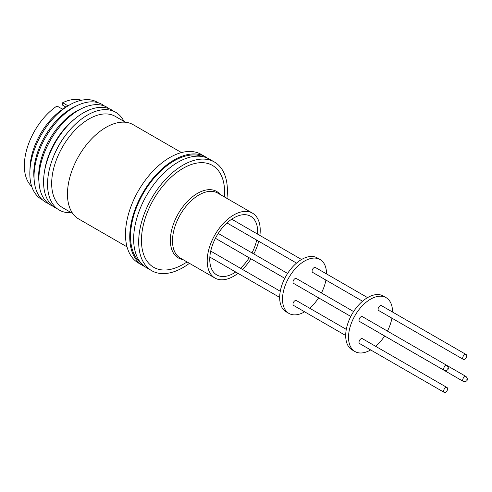 <?xml version="1.0" encoding="UTF-8"?>
<svg xmlns="http://www.w3.org/2000/svg" width="492" height="492" viewBox="0 0 492 492"><rect width="100%" height="100%" fill="white"/><g stroke="black" fill="none" stroke-linecap="round" stroke-linejoin="round"><path stroke-width="0.74" d="M140.909 262.937A61.617 35.578 -60 0 1 134.55 212.901A61.617 35.578 -60 0 1 174.1 160.872A61.617 35.578 -60 0 1 202.323 156.561M68.056 105.841L62.669 102.73L62.669 105.196L65.75 106.979M31.709 186.437A50.184 28.973 -60 0 1 27.392 147.329A50.184 28.973 -60 0 1 56.992 106.008L62.429 109.15L63.087 108.652L62.33 109.089M42.226 199.66A55.977 32.318 -60 0 1 29.883 171.155L30.073 166.794A50.184 28.973 -60 0 1 63.64 108.652L67.324 106.303A55.977 32.318 -60 0 1 69.409 105.036A55.977 32.318 -60 0 1 98.185 102.742M68.105 105.872L63.087 108.652M29.883 171.155A55.977 32.318 -60 0 1 67.324 106.303M48.271 203.485A56.457 32.595 -60 0 1 34.212 180.564L33.942 177.366A53.038 30.621 -60 0 1 71.291 108.523A53.038 30.621 -60 0 1 74.735 106.715L77.638 105.35A56.457 32.595 -60 0 1 104.519 106.063M34.212 180.564A56.457 32.595 -60 0 1 73.966 107.274A56.457 32.595 -60 0 1 77.638 105.35M53.025 206.253A56.457 32.595 -60 0 1 39.071 183.368L38.806 180.177A53.038 30.621 -60 0 1 76.149 111.327A53.038 30.621 -60 0 1 79.599 109.519L82.496 108.154A56.457 32.595 -60 0 1 109.292 108.794M39.071 183.368A56.457 32.595 -60 0 1 78.825 110.079A56.457 32.595 -60 0 1 82.496 108.154M57.318 208.792A56.457 32.595 -60 0 1 44.378 172.206L44.729 170.011A52.693 30.424 -60 0 1 73.757 119.728L75.479 118.332A56.457 32.595 -60 0 1 83.486 112.773A56.457 32.595 -60 0 1 113.64 111.247M44.378 172.206A56.457 32.595 -60 0 1 75.479 118.332M71.26 212.655A56.457 32.595 -60 0 1 52.675 158.658L53.038 157.698A52.693 30.424 -60 0 1 67.25 133.086L67.902 132.286A56.457 32.595 -60 0 1 87.471 115.073A56.457 32.595 -60 0 1 123.953 121.383M52.675 158.658A56.457 32.595 -60 0 1 67.902 132.286M72.761 213.522L62.589 207.649A52.693 30.424 -60 0 1 54.507 165.423A52.693 30.424 -60 0 1 88.935 118.99A52.693 30.424 -60 0 1 115.282 116.376L125.454 122.25M127.041 246.886L78.738 219.002A54.452 31.439 -60 0 1 70.393 175.367A54.452 31.439 -60 0 1 105.965 127.385A54.452 31.439 -60 0 1 133.191 124.691L181.493 152.575M144.746 266.529A62.73 36.217 -60 0 1 142.735 265.508L138.473 263.048A62.73 36.217 -60 0 1 128.861 212.784A62.73 36.217 -60 0 1 169.838 157.502A62.73 36.217 -60 0 1 201.203 154.396L205.465 156.856A62.73 36.217 -60 0 1 207.353 158.086M142.735 265.508A62.73 36.217 -60 0 1 133.117 215.244A62.73 36.217 -60 0 1 174.1 159.962A62.73 36.217 -60 0 1 205.465 156.856M189.445 263.331A62.73 36.217 -60 0 1 183.042 267.562A62.73 36.217 -60 0 1 151.677 270.674L146.634 267.765A62.73 36.217 -60 0 1 137.022 217.495A62.73 36.217 -60 0 1 177.999 162.219A62.73 36.217 -60 0 1 209.364 159.107L214.407 162.016A62.73 36.217 -60 0 1 226.935 198.399M151.677 270.674A62.73 36.217 -60 0 1 142.059 220.404A62.73 36.217 -60 0 1 183.042 165.127A62.73 36.217 -60 0 1 214.407 162.016M183.042 264.364L187.138 261.996L183.042 264.364A58.806 33.954 -60 0 1 141.456 240.354A58.806 33.954 -60 0 1 183.042 168.325A58.806 33.954 -60 0 1 224.623 192.335L224.623 197.064M237.993 273.337A37.49 21.642 -60 0 1 233.712 276.209A37.49 21.642 -60 0 1 214.973 278.066A37.49 21.642 -60 0 1 209.223 248.03A37.49 21.642 -60 0 1 233.712 214.992A37.49 21.642 -60 0 1 252.458 213.134A37.49 21.642 -60 0 1 259.874 235.44M235.705 272.014A33.874 19.557 -60 0 1 233.712 273.263A33.874 19.557 -60 0 1 216.775 274.936A33.874 19.557 -60 0 1 211.585 247.796A33.874 19.557 -60 0 1 233.712 217.944A33.874 19.557 -60 0 1 250.649 216.265A33.874 19.557 -60 0 1 257.587 234.118M256.701 240.096A33.874 19.557 -60 0 1 252.002 252.906M249.186 257.79A33.874 19.557 -60 0 1 240.447 268.263M304.64 311.811A31.113 17.964 -60 0 1 304.517 311.885A31.113 17.964 -60 0 1 288.958 313.422L286.123 311.787A31.113 17.964 -60 0 1 281.35 286.854A31.113 17.964 -60 0 1 301.676 259.432A31.113 17.964 -60 0 1 317.235 257.894L320.077 259.53A31.113 17.964 -60 0 1 326.516 273.915M288.958 313.422A31.113 17.964 -60 0 1 284.192 288.49A31.113 17.964 -60 0 1 304.517 261.074A31.113 17.964 -60 0 1 320.077 259.53M346.3 329.376L296.381 300.557A2.811 1.624 120 0 0 294.979 300.698A2.811 1.624 120 0 0 293.14 303.17A2.811 1.624 120 0 0 293.57 305.427L345.692 335.513M367.573 297.617L315.464 267.531A2.811 1.624 120 0 0 314.056 267.673A2.811 1.624 120 0 0 312.223 270.151A2.811 1.624 120 0 0 312.654 272.402L362.561 301.215M353.613 311.565L296.393 278.534A2.811 1.624 120 0 0 294.985 278.669A2.811 1.624 120 0 0 293.152 281.147A2.811 1.624 120 0 0 293.583 283.398L350.796 316.43M312.488 294.314A2.811 1.624 120 0 0 312.641 294.425L350.79 316.448M370.654 349.929A31.113 17.964 -60 0 1 370.531 349.997A31.113 17.964 -60 0 1 354.972 351.54L352.137 349.898A31.113 17.964 -60 0 1 347.364 324.966A31.113 17.964 -60 0 1 367.696 297.549A31.113 17.964 -60 0 1 383.25 296.006L386.091 297.648A31.113 17.964 -60 0 1 392.536 312.026M354.972 351.54A31.113 17.964 -60 0 1 350.206 326.608A31.113 17.964 -60 0 1 370.531 299.185A31.113 17.964 -60 0 1 386.091 297.648M445.611 387.659A2.811 1.624 120 0 0 443.772 390.138A2.811 1.624 120 0 0 444.202 392.388A2.811 1.624 120 0 0 445.611 392.253A2.811 1.624 120 0 0 447.443 389.775A2.811 1.624 120 0 0 447.013 387.524A2.811 1.624 120 0 0 445.611 387.659M447.013 387.524L362.395 338.668A2.811 1.624 120 0 0 360.993 338.81A2.811 1.624 120 0 0 359.154 341.288A2.811 1.624 120 0 0 359.584 343.539L444.202 392.388M464.688 354.64A2.811 1.624 120 0 0 462.849 357.112A2.811 1.624 120 0 0 463.279 359.363A2.811 1.624 120 0 0 464.688 359.228A2.811 1.624 120 0 0 466.521 356.749A2.811 1.624 120 0 0 466.09 354.498A2.811 1.624 120 0 0 464.688 354.64M466.09 354.498L381.478 305.643A2.811 1.624 120 0 0 380.07 305.784A2.811 1.624 120 0 0 378.237 308.263A2.811 1.624 120 0 0 378.668 310.513L463.279 359.363M360.999 316.786A2.811 1.624 120 0 0 359.166 319.259A2.811 1.624 120 0 0 359.597 321.51L444.214 370.365A2.811 1.624 -60 0 1 443.63 369.08A2.811 1.624 -60 0 1 445.617 365.636A2.811 1.624 -60 0 1 447.025 365.494L362.407 316.645A2.811 1.624 120 0 0 360.999 316.786M378.502 332.426A2.811 1.624 120 0 0 378.656 332.537L463.273 381.392A2.811 1.624 -60 0 1 462.689 380.107A2.811 1.624 -60 0 1 464.676 376.663A2.811 1.624 -60 0 1 466.084 376.521L447.289 365.673M62.669 102.73A50.184 28.973 -60 0 1 81.475 100.245M258.737 241.271A37.49 21.642 -60 0 1 253.817 253.952M250.994 258.835A37.49 21.642 -60 0 1 242.476 269.432M325.913 280.053A31.113 17.964 -60 0 1 321.424 292.98M318.601 297.863A31.113 17.964 -60 0 1 309.652 308.22M391.927 318.17A31.113 17.964 -60 0 1 387.438 331.091M384.615 335.981A31.113 17.964 -60 0 1 375.667 346.331M182.84 259.518A38.37 22.152 -60 0 1 172.132 250.459A38.37 22.152 -60 0 1 197.495 193.362A38.37 22.152 -60 0 1 220.33 194.586M252.458 213.134L217.741 193.092A37.49 21.642 120 0 0 199.002 194.949A37.49 21.642 120 0 0 174.217 250.736A37.49 21.642 120 0 0 180.257 258.023L214.973 278.066M447.179 369.08L447.603 368.834L447.179 369.08M466.238 380.107L466.662 379.861L466.238 380.107M444.214 370.365C447.074 370.74 448.452 369.892 448.341 367.807L447.025 365.494M463.273 381.392C466.133 381.767 467.511 380.919 467.4 378.834L466.084 376.521M284.776 278.337L215.428 238.3M284.782 278.318L215.435 238.282M296.547 263.103L226.984 222.944M279.677 297.402L209.844 257.082M287.592 273.454L218.245 233.417M301.559 259.505L231.726 219.186M280.286 291.264L210.724 251.105"/></g></svg>
